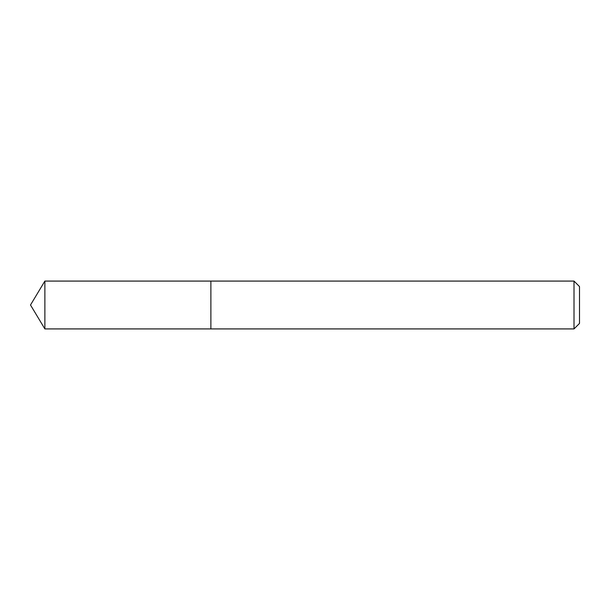 <?xml version="1.0" encoding="UTF-8"?>
<svg xmlns="http://www.w3.org/2000/svg" width="610" height="610" viewBox="0 0 610 610"><rect width="100%" height="100%" fill="white"/><g stroke="black" fill="none" stroke-linecap="round" stroke-linejoin="round"><path stroke-width="0.91" d="M574.01 328.92L579.5 323.43L579.5 286.57L574.01 281.08L44.873 281.08L44.873 328.92L210.885 328.92L210.885 281.08L210.885 328.92L574.01 328.92L574.01 281.08M44.873 328.92L30.5 305L44.873 281.08"/></g></svg>
